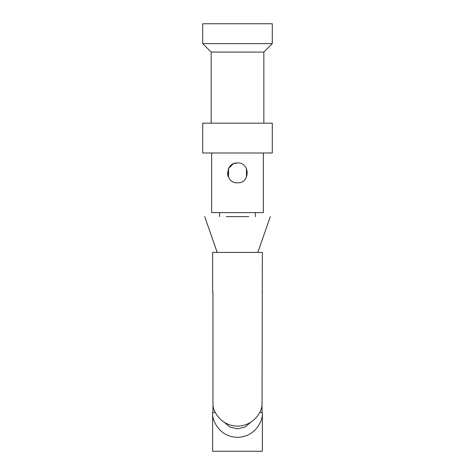 <?xml version="1.0" encoding="UTF-8"?>
<svg xmlns="http://www.w3.org/2000/svg" width="475" height="475" viewBox="0 0 475 475"><rect width="100%" height="100%" fill="white"/><g stroke="black" fill="none" stroke-linecap="round" stroke-linejoin="round"><path stroke-width="0.71" d="M219.604 212.646L219.604 216.624M255.396 212.646L255.396 216.624M237.5 182.822C224.687 183.433 224.663 162.331 237.5 162.937C250.301 162.337 250.343 183.421 237.5 182.822M211.654 152.992L211.654 212.646L263.346 212.646L263.346 152.992M262.034 412.478L262.354 252.415L212.646 252.415L212.646 292.178L212.966 292.178L212.646 292.178M212.966 292.178L212.966 412.478M262.034 405.205C261.511 412.817 252.724 426.099 237.5 426.081C222.276 426.099 213.489 412.817 212.966 405.205M262.354 292.178L262.034 292.178M212.646 412.478C211.648 419.746 219.106 436.994 237.5 437.332C255.894 436.994 263.352 419.746 262.354 412.478L262.354 451.25L212.646 451.25L212.646 412.478L215.335 412.478M202.706 43.635L272.294 43.635L272.294 23.75L202.706 23.75L202.706 43.635L211.155 52.084L211.155 123.168M263.845 123.168L263.845 52.084L211.155 52.084M272.294 123.168L202.706 123.168L202.706 152.992L272.294 152.992L272.294 123.168M246.448 177.187L246.448 168.572M228.321 169.058A9.939 9.939 0 0 1 228.552 168.542L228.552 177.187M228.629 168.388L233.154 163.94M234.205 163.501L237.5 162.937M263.845 52.084L272.294 43.635M227.561 172.882A9.939 9.939 0 0 0 228.552 177.211M226.248 216.624L248.763 216.624M224.402 422.352L229.799 426.96L237.5 428.883L245.201 426.96L250.598 422.352M259.665 412.478L262.354 412.478M204.689 216.624L217.217 252.415M270.328 216.624L257.8 252.415M217.188 252.415L205.23 218.156"/></g></svg>
